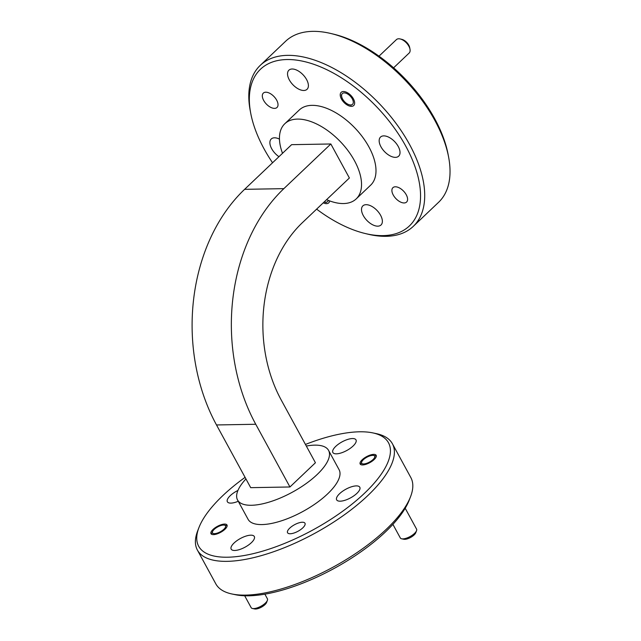 <?xml version="1.0" encoding="UTF-8"?>
<svg xmlns="http://www.w3.org/2000/svg" width="641" height="641" viewBox="0 0 641 641"><rect width="100%" height="100%" fill="white"/><g stroke="black" fill="none" stroke-linecap="round" stroke-linejoin="round"><path stroke-width="0.96" d="M341.461 99.043A9.11 4.912 -133.5 0 0 353.712 105.533A9.11 4.912 -133.5 0 0 353.407 98.834A9.11 4.912 -133.5 0 0 341.164 92.336A9.11 4.912 -133.5 0 0 341.461 99.043M323.248 202.836A9.11 4.912 -133.5 0 0 328.753 202.836A9.11 4.912 -133.5 0 0 329.65 200.897M263.659 100.413A9.919 5.352 -133.5 0 0 277 107.488A9.919 5.352 -133.5 0 0 276.68 100.18A9.919 5.352 -133.5 0 0 263.331 93.105A9.919 5.352 -133.5 0 0 263.659 100.413M393.237 194.984A9.919 5.352 -133.5 0 0 406.578 202.067A9.919 5.352 -133.5 0 0 406.25 194.76A9.919 5.352 -133.5 0 0 392.909 187.685A9.919 5.352 -133.5 0 0 393.237 194.984M289.323 79.901A13.181 7.107 -133.5 0 0 307.047 89.299A13.181 7.107 -133.5 0 0 306.614 79.596A13.181 7.107 -133.5 0 0 288.891 70.198A13.181 7.107 -133.5 0 0 289.323 79.901M279.46 139.113A13.181 7.107 -133.5 0 0 271.239 138.993A13.181 7.107 -133.5 0 0 271.672 148.696A13.181 7.107 -133.5 0 0 278.963 156.684M363.295 215.576A13.181 7.107 -133.5 0 0 381.018 224.975A13.181 7.107 -133.5 0 0 380.586 215.272A13.181 7.107 -133.5 0 0 362.862 205.873A13.181 7.107 -133.5 0 0 363.295 215.576M380.946 146.773A13.181 7.107 -133.5 0 0 398.67 156.172A13.181 7.107 -133.5 0 0 398.237 146.469A13.181 7.107 -133.5 0 0 380.514 137.07A13.181 7.107 -133.5 0 0 380.946 146.773M213.028 529.458A9.11 3.397 151.4 0 1 221.209 524.707A9.11 3.397 151.4 0 1 227.002 524.995A9.11 3.397 151.4 0 1 224.975 529.25A9.11 3.397 151.4 0 1 216.794 534.001A9.11 3.397 151.4 0 1 211.009 533.713A9.11 3.397 151.4 0 1 213.028 529.458M362.189 459.765A9.11 3.397 151.4 0 1 370.378 455.006A9.11 3.397 151.4 0 1 376.163 455.302A9.11 3.397 151.4 0 1 374.144 459.557A9.11 3.397 151.4 0 1 365.955 464.308A9.11 3.397 151.4 0 1 360.17 464.02A9.11 3.397 151.4 0 1 362.189 459.765M289.764 528.104A9.919 3.702 151.4 0 1 298.674 522.928A9.919 3.702 151.4 0 1 304.98 523.24A9.919 3.702 151.4 0 1 302.776 527.88A9.919 3.702 151.4 0 1 293.866 533.056A9.919 3.702 151.4 0 1 287.561 532.743A9.919 3.702 151.4 0 1 289.764 528.104M234.101 542.975A13.181 4.92 151.4 0 1 245.944 536.1A13.181 4.92 151.4 0 1 254.317 536.517A13.181 4.92 151.4 0 1 251.392 542.671A13.181 4.92 151.4 0 1 239.55 549.553A13.181 4.92 151.4 0 1 231.177 549.137A13.181 4.92 151.4 0 1 234.101 542.975M339.578 493.698A13.181 4.92 151.4 0 1 351.42 486.815A13.181 4.92 151.4 0 1 359.793 487.232A13.181 4.92 151.4 0 1 356.869 493.394A13.181 4.92 151.4 0 1 345.026 500.268A13.181 4.92 151.4 0 1 336.653 499.852A13.181 4.92 151.4 0 1 339.578 493.698M335.78 446.336A13.181 4.92 151.4 0 1 347.622 439.462A13.181 4.92 151.4 0 1 355.995 439.878A13.181 4.92 151.4 0 1 353.071 446.032A13.181 4.92 151.4 0 1 341.228 452.915A13.181 4.92 151.4 0 1 332.855 452.498A13.181 4.92 151.4 0 1 335.78 446.336M238.244 501.27A13.181 4.92 151.4 0 1 227.379 501.775A13.181 4.92 151.4 0 1 230.303 495.621A13.181 4.92 151.4 0 1 237.931 490.453M316.622 209.134A108.097 58.307 -133.5 0 0 365.074 233.484A108.097 58.307 -133.5 0 0 405.865 146.332A108.097 58.307 -133.5 0 0 302.632 61.183A108.097 58.307 -133.5 0 0 250.703 113.145A108.097 58.307 -133.5 0 0 264.052 148.832A108.097 58.307 -133.5 0 0 272.553 162.774M250.703 113.145L250.198 110.484A111.053 59.901 46.5 0 1 260.254 65.366A111.053 59.901 46.5 0 1 409.615 144.586A111.053 59.901 46.5 0 1 413.277 226.361A111.053 59.901 46.5 0 1 367.71 234.117L365.074 233.484M245.078 477.361A108.097 40.375 -28.6 0 0 222.675 495.757A108.097 40.375 -28.6 0 0 198.934 527.599A108.097 40.375 -28.6 0 0 248.732 554.649A108.097 40.375 -28.6 0 0 364.489 493.258A108.097 40.375 -28.6 0 0 372.677 432.867A108.097 40.375 -28.6 0 0 305.445 444.445M372.677 432.867L376.163 433.596A111.053 41.481 151.4 0 1 392.404 443.756A111.053 41.481 151.4 0 1 367.75 495.637A111.053 41.481 151.4 0 1 227.114 561.348A111.053 41.481 151.4 0 1 197.396 550.082A111.053 41.481 151.4 0 1 197.652 530.916L198.934 527.599M331.125 33.564L333.761 34.197A108.097 58.307 46.5 0 1 434.782 118.849A108.097 58.307 46.5 0 1 448.131 154.537L448.636 157.197A111.053 59.901 -133.5 0 0 434.918 120.532A111.053 59.901 -133.5 0 0 331.125 33.564A111.053 59.901 -133.5 0 0 285.557 41.312L260.254 65.366M410.56 496.687L409.279 500.004A108.097 40.375 151.4 0 1 385.529 531.846A108.097 40.375 151.4 0 1 235.535 594.736L232.05 594.007A111.053 41.481 -28.6 0 0 245.527 595.112A111.053 41.481 -28.6 0 0 386.162 529.402A111.053 41.481 -28.6 0 0 410.56 496.687A111.053 41.481 -28.6 0 0 410.817 477.521L392.404 443.756M197.396 550.082L215.809 583.847A111.053 41.481 -28.6 0 0 232.05 594.007M245.944 478.947A51.825 19.358 -28.6 0 0 237.563 500.02A51.825 19.358 -28.6 0 0 251.432 505.276A51.825 19.358 -28.6 0 0 305.781 483.819A51.825 19.358 -28.6 0 0 328.569 450.399A51.825 19.358 -28.6 0 0 314.699 445.142A51.825 19.358 -28.6 0 0 306.318 446.04M237.563 500.02L248.083 519.314A51.825 19.358 -28.6 0 0 261.953 524.57A51.825 19.358 -28.6 0 0 316.301 503.113A51.825 19.358 -28.6 0 0 339.089 469.701L328.569 450.399M326.581 199.663A51.825 27.956 -133.5 0 0 356.204 198.894A51.825 27.956 -133.5 0 0 354.489 160.731A51.825 27.956 -133.5 0 0 284.788 123.761A51.825 27.956 -133.5 0 0 282.521 153.303M356.204 198.894L370.658 185.153A51.825 27.956 -133.5 0 0 368.952 146.989A51.825 27.956 -133.5 0 0 299.251 110.02L284.788 123.761M330.844 143.977L291.607 144.666L244.606 189.335A168.952 127.511 89 0 0 216.506 424.959L250.703 487.665L289.94 486.976L255.751 424.262A168.952 127.511 89 0 1 283.851 188.646L330.844 143.977L349.385 177.99L302.392 222.659A127.198 95.998 89 0 0 281.239 400.04L315.428 462.754L289.94 486.976M413.277 226.361L438.58 202.308A111.053 59.901 -133.5 0 0 448.636 157.197M251.088 607.508A9.254 3.453 -28.6 0 0 251.152 607.652A9.254 3.453 -28.6 0 0 251.232 607.78A9.254 3.453 -28.6 0 0 252.506 608.501A9.254 3.453 -28.6 0 0 260.935 606.258A9.254 3.453 -28.6 0 0 267.377 600.385A9.254 3.453 -28.6 0 0 267.401 598.79A9.254 3.453 -28.6 0 0 267.321 598.654M225.44 525.7A7.404 2.764 -28.6 0 0 224.422 525.131A7.404 2.764 -28.6 0 0 217.676 526.926A7.404 2.764 -28.6 0 0 212.524 531.621A7.404 2.764 -28.6 0 0 212.572 533.008A7.404 2.764 -28.6 0 0 220.616 531.621A7.404 2.764 -28.6 0 0 225.44 525.7M267.377 600.385L266.584 602.46A7.404 2.764 151.4 0 1 261.424 607.155A7.404 2.764 151.4 0 1 254.685 608.95L252.506 608.501M400.248 537.815A9.254 3.453 -28.6 0 0 400.313 537.959A9.254 3.453 -28.6 0 0 400.401 538.087A9.254 3.453 -28.6 0 0 401.667 538.801A9.254 3.453 -28.6 0 0 410.096 536.557A9.254 3.453 -28.6 0 0 416.546 530.692A9.254 3.453 -28.6 0 0 416.562 529.097A9.254 3.453 -28.6 0 0 416.482 528.961M374.6 456.007A7.404 2.764 -28.6 0 0 373.583 455.439A7.404 2.764 -28.6 0 0 366.844 457.233A7.404 2.764 -28.6 0 0 361.684 461.929A7.404 2.764 -28.6 0 0 361.732 463.307A7.404 2.764 -28.6 0 0 369.785 461.921A7.404 2.764 -28.6 0 0 374.6 456.007M416.546 530.692L415.745 532.767A7.404 2.764 151.4 0 1 410.585 537.462A7.404 2.764 151.4 0 1 403.846 539.257L401.667 538.801M324.122 202.003A7.404 3.99 -133.5 0 0 324.538 202.115A7.404 3.99 -133.5 0 0 328.256 200.361M400.216 38.965L401.859 39.365A7.404 3.99 46.5 0 1 403.806 40.143A7.404 3.99 46.5 0 1 409.695 47.602L410.008 49.269A9.254 4.992 -133.5 0 0 402.644 39.934A9.254 4.992 -133.5 0 0 400.216 38.965A9.254 4.992 -133.5 0 0 396.418 39.614L378.991 56.176M393.59 67.834L409.166 53.027A9.254 4.992 -133.5 0 0 410.008 49.269M347.55 104.042A7.404 3.99 -133.5 0 0 349.497 104.82A7.404 3.99 -133.5 0 0 353.199 101.238A7.404 3.99 -133.5 0 0 347.318 93.826A7.404 3.99 -133.5 0 0 341.669 96.575A7.404 3.99 -133.5 0 0 347.55 104.042M216.506 424.959L255.751 424.262M244.606 189.335L283.851 188.646M212.524 531.621L211.722 533.697M224.422 525.131L226.594 525.58M251.152 607.652L244.678 595.777M267.401 598.79L264.885 594.167M361.684 461.929L360.883 463.996M373.583 455.439L375.762 455.887M400.313 537.959L392.909 524.37M416.562 529.097L405.2 508.249M324.538 202.115L326.181 202.516M349.497 104.82L351.148 105.212M341.669 96.575L341.349 94.916"/></g></svg>
